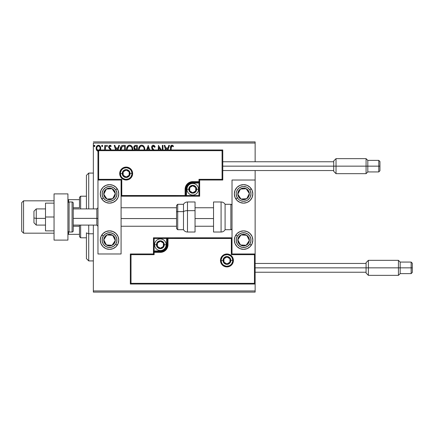 <?xml version="1.0" encoding="UTF-8"?>
<svg xmlns="http://www.w3.org/2000/svg" width="434" height="434" viewBox="0 0 434 434"><rect width="100%" height="100%" fill="white"/><g stroke="black" fill="none" stroke-linecap="round" stroke-linejoin="round"><path stroke-width="0.65" d="M93.348 143.041L255.138 143.041L255.138 161.763L255.138 143.041L93.348 143.041L93.348 208.911L93.348 143.041M255.138 170.546L255.138 180.018L232.022 180.018L232.022 253.982L255.138 253.982L255.138 170.546M255.138 284.026L255.138 290.959L93.348 290.959L93.348 225.089L93.348 292.115L255.138 292.115L93.348 292.115L93.348 290.959L255.138 290.959L255.138 292.115L255.138 180.018L232.022 180.018L232.022 253.982L255.138 253.982L254.443 254.671L231.327 254.671L231.327 238.494L168.001 238.494L168.001 244.733L167.421 247.651L165.766 250.13L163.292 251.78L160.374 252.36L154.135 252.36L154.135 254.671L131.019 254.671L131.019 283.331L254.443 283.331L254.443 254.671L254.443 283.331L131.019 283.331L131.019 254.671L130.33 253.982L130.33 284.026L255.138 284.026L254.443 283.331L255.138 284.026L255.138 253.982L254.443 254.671L231.327 254.671L231.593 238.228L167.307 238.494L167.307 244.733A6.933 6.933 0 0 1 160.374 251.671L154.135 251.671L153.441 252.36L153.441 253.982L130.33 253.982L130.33 284.026L131.019 283.331L130.33 284.026L255.138 284.026M100.254 150.153L100.704 148.027L100.156 146.285L98.952 145.314L97.428 145.531L96.457 146.752L96.18 148.846L96.907 150.598L98.176 151.352M105.484 149.974L105.484 145.352L105.484 149.974L105.484 145.352L104.86 145.352L104.507 150.153M110.963 150.088L110.778 148.905L109.227 147.072L109.656 146.063L110.833 146.594L111.185 146.046L110.1 145.26L108.912 145.824L108.603 147.191L110.35 149.974M125.29 149.974L125.29 145.352L123.413 145.352L125.29 145.352L125.29 149.974L125.29 145.352L123.055 145.363L121.71 145.781L120.82 146.876L120.397 150.414M137.323 149.974L137.323 145.352L137.323 149.974L137.323 145.352L135.706 145.352L134.431 145.884L133.818 147.229L134.106 148.889L135.072 149.714L134.73 150.061M149.692 149.974L148.211 145.352L149.692 149.974L148.211 145.352L146.627 149.974M147.305 149.974L148.157 147.305L149.014 149.974L148.157 147.305L147.305 149.974M162.316 145.352L162.316 149.974L162.316 145.352L162.94 145.352L162.316 145.352L162.94 145.352L162.94 149.974M158.41 145.352L161.41 149.974L158.41 145.352L158.269 149.974M158.893 149.974L158.893 147.408L160.558 149.974L158.893 147.408L158.893 149.974M171.159 147.121L171.132 149.974L171.311 146.47L172.103 145.981L173.199 146.697L173.519 146.079L172.217 145.162L170.909 145.699L170.508 149.974L170.508 147.706M167.991 149.974L169.472 145.352L168.793 145.352L169.472 145.352L167.991 149.974L169.472 145.352L168.793 145.352L167.963 147.945L165.69 147.945L164.86 145.352L164.182 145.352L165.663 149.974M154.151 150.148L152.459 148.14L152.35 146.79L153.386 145.976L154.656 147.321L155.16 146.914L154.271 145.493L152.963 145.195L152.068 145.884L151.64 147.522L152.036 148.77L153.37 150.338M144.777 149.725L144.034 146.594L143.041 145.553L141.668 145.146L140.296 145.564L139.309 146.621L138.576 149.768M132.717 150.088L132.587 147.923L132.007 146.594L131.008 145.553L129.636 145.146L128.263 145.564L127.276 146.621L126.706 147.956L126.576 150.131M117.999 149.974L119.486 145.352L118.807 145.352L119.486 145.352L117.999 149.974L119.486 145.352L118.807 145.352L117.972 147.945L115.704 147.945L114.869 145.352L114.196 145.352L115.677 149.974M107.453 145.922L106.992 145.254L106.422 145.802L106.878 146.589L107.453 145.922L106.932 146.594L107.453 145.922L106.932 145.249L106.417 145.922L106.932 146.594L106.417 145.922L106.932 145.249L107.453 145.922M102.684 145.922L102.164 145.249L101.643 145.922L102.164 145.249L102.684 145.922L102.386 145.314L101.773 145.477L101.941 146.535L102.386 146.535L102.684 145.922L102.164 146.594L102.684 145.922L102.164 146.594L101.643 145.922L102.223 146.589M94.905 145.922L94.384 145.249L93.869 145.922L94.384 145.249L94.905 145.922L94.607 145.314L93.994 145.477L94.162 146.535L94.612 146.535L94.905 145.922L94.384 146.594L94.905 145.922L94.384 146.594L93.869 145.922L94.444 146.589M255.138 141.885L93.348 141.885L255.138 141.885L255.138 143.041L255.138 141.885M170.909 145.705L171.989 145.146C170.752 145.564 170.258 146.508 170.508 147.978M173.519 146.079L173.199 146.697L173.519 146.079L171.875 145.151M172.727 146.301L171.837 145.992M172.401 146.09L171.994 145.976L172.401 146.09M171.132 148.059L171.994 145.976M171.696 146.052L171.387 146.334M171.305 146.48L171.202 146.811M164.86 145.352L164.182 145.352L164.86 145.352L165.69 147.945L167.963 147.945L168.793 145.352M166.341 149.974L165.956 148.775L167.698 148.775L167.312 149.974L167.698 148.775L165.956 148.775L166.341 149.974M154.222 145.455L155.16 146.914L153.343 145.146C152.215 145.39 151.645 146.122 151.634 147.332L153.007 149.974L152.242 149.084M154.656 147.321L155.16 146.914L154.656 147.321L153.142 146.003M154.65 147.316L154.45 146.876M153.625 146.014L152.258 147.343L152.459 148.14L152.28 147.066M152.372 147.951L152.562 148.319M153.202 149.128L152.459 148.14M153.126 149.046L152.817 148.678M154.005 149.974L153.49 149.426M151.862 148.433L151.743 148.081M151.732 148.054L151.667 147.744M151.905 146.16L152.307 145.596M152.611 145.347L152.958 145.195M155.16 146.914L154.878 146.296M144.761 149.974L144.788 149.361C144.815 147.055 143.779 145.65 141.668 145.146C139.558 145.672 138.527 147.088 138.565 149.399L138.592 149.974M138.565 149.399L138.641 148.412M139.07 147.045L139.748 146.036M140.681 145.347L141.294 145.173M142.037 145.168L142.379 145.244M143.117 145.602L143.589 146.014M144.376 147.229L144.527 147.62M144.701 148.319L144.744 148.623M139.222 149.974L139.189 149.399C139.146 147.533 139.981 146.394 141.69 145.976C143.372 146.394 144.197 147.522 144.164 149.361L144.093 150.24M140.838 146.166L141.11 146.063M139.222 148.813L140.377 146.464M139.943 146.909L139.558 147.56M143.811 147.587L143.979 148.032M142.526 146.16L143.573 147.148M141.978 145.992L142.26 146.057M144.159 149.659L144.131 149.947M133.813 147.972L134.871 149.893M135.495 145.363L135.706 145.352C134.442 145.547 133.802 146.312 133.797 147.647M134.545 148.309L134.415 147.647C134.475 146.654 134.996 146.166 135.988 146.182L136.699 146.182L136.699 149.188L135.397 149.095L136.385 149.188L135.397 149.095L134.426 147.473L134.448 148.005M135.175 149.003L134.556 148.33M134.453 147.294L135.05 146.361M132.728 149.974L132.761 149.361C132.788 147.055 131.746 145.65 129.636 145.146C127.531 145.672 126.495 147.088 126.538 149.399L126.56 149.974M126.706 147.945L126.847 147.495M127.281 146.611L127.71 146.046M128.648 145.347L129.261 145.173M130.01 145.168L130.346 145.244M131.09 145.607L131.556 146.014M132.012 146.605L132.495 147.62M132.668 148.319L132.717 148.629M130.493 146.16L131.187 146.687M127.189 149.985L127.157 149.399C127.119 147.533 127.949 146.394 129.657 145.976C131.339 146.394 132.164 147.522 132.137 149.361L132.061 150.24M128.806 146.166L129.077 146.063M127.189 148.813L128.35 146.464M127.911 146.909L127.525 147.56M132.137 149.361L132.099 149.974L132.137 149.361M131.779 147.587L131.952 148.032M131.545 147.148L130.509 146.166M129.95 145.992L130.233 146.057M120.316 149.296C120.218 146.958 121.254 145.645 123.413 145.352C121.254 145.645 120.218 146.958 120.316 149.296L120.332 149.855M121.439 146.008L120.82 146.876M120.967 149.909L122.334 146.388L124.666 146.182L124.666 149.974L124.666 146.182L123.999 146.182M121.26 147.544L120.95 149.752L121.314 147.43M114.869 145.352L114.196 145.352L114.869 145.352L115.704 147.945L117.972 147.945L118.807 145.352M116.355 149.974L115.97 148.775L117.706 148.775L117.326 149.974L117.706 148.775L115.97 148.775L116.355 149.974M110.344 149.703L110.014 149.063M108.798 147.869L108.592 146.958L108.798 147.869L109.759 148.835M111.185 146.046L110.833 146.594L111.185 146.046L109.905 145.249L108.592 146.952M110.502 145.395L110.93 145.71M110.344 146.084L110.833 146.594L109.656 146.063M109.254 146.621L109.894 145.981M109.65 146.063L109.265 146.589M109.84 147.961L109.216 146.925L109.504 147.668M110.778 148.905L110.979 149.817L110.024 148.097M110.952 145.732L110.648 145.482M106.992 146.589L106.417 145.922L106.932 145.249M104.849 148.352L104.854 148.081M104.86 145.352L105.484 145.352L104.86 145.352L104.86 147.338M102.278 145.265L102.652 145.688M100.108 150.386L100.71 148.292C100.726 146.611 99.966 145.596 98.431 145.249C96.89 145.602 96.131 146.616 96.147 148.292L96.755 150.392L98.431 151.368M96.494 149.936L96.305 149.437M96.294 149.399L96.18 148.84M96.473 146.703L96.706 146.285M99.245 145.428L99.907 145.943M100.162 146.291L100.352 146.632M100.455 146.86L100.579 147.245M100.71 148.292L100.704 148.569M100.569 149.394L100.379 149.914M100.379 149.904L100.569 149.388M98.431 150.641C97.297 150.327 96.744 149.54 96.771 148.287L96.863 147.506L96.771 148.287C96.744 147.034 97.297 146.263 98.431 145.976L99.592 146.611M99.701 146.779L100.07 147.891M98.431 145.976L98.041 146.036L98.431 145.976C99.565 146.263 100.118 147.034 100.091 148.287L99.462 150.126L100.048 148.829M97.688 150.397L96.793 148.683M100.07 148.688L99.587 149.974M94.503 145.265L94.775 145.477M144.028 148.211L144.137 148.786M135.988 146.182L136.699 146.182L136.699 149.188L136.385 149.188M132.001 148.211L132.104 148.786M121.005 150.207L120.95 149.752M122.431 146.35L122.741 146.269M96.771 148.287L96.793 147.891M96.863 147.506L97.688 146.204M98.816 146.03L99.174 146.204M99.999 149.074L99.695 149.806M109.525 184.645A9.244 9.244 0 0 1 118.77 193.889A9.244 9.244 0 0 1 109.525 203.134L105.988 202.428L102.988 200.427L100.986 197.427L100.281 193.889L100.986 190.347L102.988 187.352L105.988 185.345L109.525 184.645L113.062 185.345L116.062 187.352L118.07 190.347L118.77 193.889L118.07 197.427L116.062 200.427L113.062 202.428L109.525 203.134A9.244 9.244 0 0 1 100.281 193.889A9.244 9.244 0 0 1 109.525 184.645M109.525 230.866A9.244 9.244 0 0 1 118.77 240.111A9.244 9.244 0 0 1 109.525 249.355L105.988 248.655L102.988 246.648L100.986 243.653L100.281 240.111L100.986 236.573L102.988 233.573L105.988 231.572L109.525 230.866L113.062 231.572L116.062 233.573L118.07 236.573L118.77 240.111L118.07 243.653L116.062 246.648L113.062 248.655L109.525 249.355A9.244 9.244 0 0 1 100.281 240.111A9.244 9.244 0 0 1 118.596 238.304M121.086 253.982L121.086 180.018L97.97 180.018L97.97 253.982L121.086 253.982L97.97 253.982L97.97 180.018L98.664 179.329L121.775 179.329L121.775 195.506L185.106 195.506L185.106 189.267L185.687 186.349L187.336 183.87L189.815 182.22L192.734 181.64L198.973 181.64L198.973 179.329L222.083 179.329L222.083 150.669L98.664 150.669L98.664 179.329L98.664 150.669L222.083 150.669L222.083 179.329L222.778 180.018L222.778 149.974L97.97 149.974L97.97 180.018L121.086 180.018L121.086 253.982M243.577 249.355A9.244 9.244 0 0 1 234.333 240.111A9.244 9.244 0 0 1 243.577 230.866L247.12 231.572L250.114 233.573L252.121 236.573L252.827 240.111L252.121 243.653L250.114 246.648L247.12 248.655L243.577 249.355L240.04 248.655L237.04 246.648L235.038 243.653L234.333 240.111L235.038 236.573L237.04 233.573L240.04 231.572L243.577 230.866A9.244 9.244 0 0 1 252.827 240.111A9.244 9.244 0 0 1 243.577 249.355M243.577 203.134A9.244 9.244 0 0 1 234.333 193.889A9.244 9.244 0 0 1 243.577 184.645L247.12 185.345L250.114 187.352L252.121 190.347L252.827 193.889L252.121 197.427L250.114 200.427L247.12 202.428L243.577 203.134L240.04 202.428L237.04 200.427L235.038 197.427L234.333 193.889L235.038 190.347L237.04 187.352L240.04 185.345L243.577 184.645A9.244 9.244 0 0 1 252.827 193.889A9.244 9.244 0 0 1 243.577 203.134M36.261 218.373L33.95 217.982L33.95 222.778L33.95 211.222L33.95 217.982L36.261 218.373L36.261 225.089L36.261 218.373L45.505 218.373L36.261 218.373L36.261 208.911L36.261 218.373M97.97 218.568L96.815 218.373L96.815 225.089L96.815 218.373L73.243 218.373L96.815 218.373L96.815 208.911L96.815 218.373L97.97 218.568M213.533 218.568L195.045 218.568L213.533 218.568M176.551 218.568L121.086 218.568L176.551 218.568M221.161 260.449L223.011 260.449L221.161 260.449A5.778 5.778 0 0 1 226.939 254.671A5.778 5.778 0 0 1 232.716 260.449L233.411 260.449A6.472 6.472 0 0 0 226.939 253.982A6.472 6.472 0 0 0 220.467 260.449A6.472 6.472 0 0 0 226.939 266.921A6.472 6.472 0 0 0 233.411 260.449L232.716 260.449A5.778 5.778 0 0 1 226.939 266.232A5.778 5.778 0 0 1 221.161 260.449L220.467 260.449L220.591 259.19L222.36 255.876L224.459 254.47L226.939 253.982L229.412 254.47L231.512 255.876L232.917 257.975L233.411 260.449L232.917 262.928L231.512 265.028L229.412 266.433L226.939 266.921L224.459 266.433L222.36 265.028L220.591 261.713L220.467 260.449L221.161 260.449A5.778 5.778 0 0 1 226.939 254.671A5.778 5.778 0 0 1 232.716 260.449A5.778 5.778 0 0 1 226.939 266.232A5.778 5.778 0 0 1 221.161 260.449L221.6 262.662M153.441 252.257L153.441 252.36A0.694 0.694 0 0 1 154.135 251.671L154.135 250.977L160.374 250.977A6.239 6.239 0 0 0 166.613 244.733L166.613 238.494L154.135 238.494L154.135 250.977L161.594 250.857L164.79 249.149L166.493 245.953L166.613 238.494L167.307 238.494A0.694 0.694 0 0 1 168.001 237.799L168.001 238.494L168.001 237.799L232.022 237.799L167.898 237.799M167.595 237.799L153.441 237.799L153.441 251.953M153.441 253.982L130.33 253.982L131.019 254.671L154.135 254.671L153.441 253.982L154.135 254.671L154.135 252.36L153.441 252.36L153.441 253.982M154.135 252.36L154.135 250.977L153.441 250.977L153.441 252.36L160.374 252.36L160.374 251.671L154.135 251.671L154.135 252.36M160.374 250.977L160.374 251.671L160.374 250.977M166.613 244.733L167.307 244.733A6.933 6.933 0 0 1 160.374 251.671L160.374 252.36A7.628 7.628 0 0 0 168.001 244.733L166.613 244.733M153.441 237.799L153.441 250.977L154.135 250.977L154.135 238.494L153.441 237.799L154.135 238.494L166.613 238.494L166.613 237.799L153.441 237.799M167.307 238.494L167.307 244.733L168.001 244.733L168.001 238.494L166.613 238.494L166.613 237.799L168.001 237.799A0.694 0.694 0 0 0 167.307 238.494M222.132 263.66L222.854 264.539M223.727 265.255L225.81 266.118M226.939 266.232L229.152 265.787M230.15 265.255L231.024 264.539M231.745 263.66L232.608 261.577M232.716 260.449L230.866 260.449A3.928 3.928 0 0 1 226.939 264.382A3.928 3.928 0 0 1 223.011 260.449L223.309 258.946L224.161 257.671L225.436 256.82L226.939 256.521L228.441 256.82L229.716 257.671L230.568 258.946L230.866 260.449L230.568 261.957L229.716 263.232L228.441 264.084L226.939 264.382L225.436 264.084L224.161 263.232L223.309 261.957L223.011 260.449A3.928 3.928 0 0 1 226.939 256.521A3.928 3.928 0 0 1 230.866 260.449L232.716 260.449L232.277 258.241M231.745 257.243L231.024 256.364M230.15 255.648L228.067 254.785M226.939 254.671L224.725 255.111M223.727 255.648L222.854 256.364M222.132 257.243L221.269 259.326M131.947 173.551L130.097 173.551A3.928 3.928 0 0 1 126.169 177.479A3.928 3.928 0 0 1 122.242 173.551L122.54 172.043L123.392 170.768L124.666 169.916L126.169 169.618L127.672 169.916L128.947 170.768L129.799 172.043L130.097 173.551L129.799 175.054L128.947 176.329L127.672 177.18L126.169 177.479L124.666 177.18L123.392 176.329L122.54 175.054L122.242 173.551L120.392 173.551L122.242 173.551A3.928 3.928 0 0 1 126.169 169.618A3.928 3.928 0 0 1 130.097 173.551L131.947 173.551A5.778 5.778 0 0 1 126.169 179.329A5.778 5.778 0 0 1 120.392 173.551L119.697 173.551A6.472 6.472 0 0 0 126.169 180.018A6.472 6.472 0 0 0 132.641 173.551A6.472 6.472 0 0 0 126.169 167.079A6.472 6.472 0 0 0 119.697 173.551L120.392 173.551A5.778 5.778 0 0 1 126.169 167.768A5.778 5.778 0 0 1 131.947 173.551L132.641 173.551L132.516 174.81L130.743 178.124L128.643 179.53L126.169 180.018L123.69 179.53L121.591 178.124L120.191 176.025L119.697 173.551L120.191 171.072L121.591 168.972L123.69 167.567L126.169 167.079L128.643 167.567L130.743 168.972L132.516 172.287L132.641 173.551L131.947 173.551A5.778 5.778 0 0 1 126.169 179.329A5.778 5.778 0 0 1 120.392 173.551A5.778 5.778 0 0 1 126.169 167.768A5.778 5.778 0 0 1 131.947 173.551L131.507 171.338M199.667 180.018L222.778 180.018L222.778 149.974L222.083 150.669L222.778 149.974L97.97 149.974L98.664 150.669L97.97 149.974L97.97 180.018L98.664 179.329L121.775 179.329L121.509 195.772L185.801 195.506L185.801 189.267A6.933 6.933 0 0 1 192.734 182.329L198.973 182.329L199.667 181.64L199.667 180.018L222.778 180.018L222.083 179.329L198.973 179.329L199.667 180.018L198.973 179.329L198.973 181.64L199.667 181.64L199.667 180.018M199.667 181.743L199.667 181.64A0.694 0.694 0 0 1 198.973 182.329L198.973 183.023L192.734 183.023A6.239 6.239 0 0 0 186.49 189.267L186.49 195.506L198.973 195.506L198.973 183.023L191.513 183.143L188.318 184.851L186.609 188.047L186.49 195.506L185.801 195.506A0.694 0.694 0 0 1 185.106 196.201L185.106 195.506L185.106 196.201L121.086 196.201L185.209 196.201M185.513 196.201L199.667 196.201L199.667 182.047M198.973 181.64L198.973 183.023L199.667 183.023L199.667 181.64L192.734 181.64L192.734 182.329L198.973 182.329L198.973 181.64M192.734 183.023L192.734 182.329L192.734 183.023M186.49 189.267L185.801 189.267A6.933 6.933 0 0 1 192.734 182.329L192.734 181.64A7.628 7.628 0 0 0 185.106 189.267L186.49 189.267M199.667 196.201L199.667 183.023L198.973 183.023L198.973 195.506L199.667 196.201L198.973 195.506L186.49 195.506L186.49 196.201L199.667 196.201M185.801 195.506L185.801 189.267L185.106 189.267L185.106 195.506L186.49 195.506L186.49 196.201L185.106 196.201A0.694 0.694 0 0 0 185.801 195.506M130.97 170.34L130.254 169.461M129.381 168.745L127.298 167.882M126.169 167.768L123.956 168.213M122.958 168.745L122.084 169.461M121.363 170.34L120.5 172.423M120.392 173.551L120.831 175.759M121.363 176.757L122.084 177.636M122.958 178.352L125.041 179.215M126.169 179.329L128.377 178.889M129.381 178.352L130.254 177.636M130.97 176.757L131.833 174.674M195.734 188.399L195.734 187.531A3.467 3.467 0 0 1 196.201 189.267L195.734 189.267L195.734 188.399L195.734 189.267L196.201 189.267L196.081 188.367L195.186 186.815L192.734 185.801L190.282 186.815L189.267 189.267L190.282 191.714L192.734 192.734L195.186 191.714L196.201 189.267A3.467 3.467 0 0 1 189.729 190.998A3.467 3.467 0 0 1 192.734 185.801L189.729 187.531L189.729 190.998L192.734 192.734L195.734 190.998L195.734 189.267L195.734 190.998L192.734 192.734L189.729 190.998L189.729 187.531L192.734 185.801A3.467 3.467 0 0 1 195.734 187.531L192.734 185.801L195.734 187.531L195.734 188.399M188.801 189.267A3.928 3.928 0 0 1 192.734 185.334A3.928 3.928 0 0 1 196.662 189.267L198.512 189.267A5.778 5.778 0 0 0 192.734 183.484A5.778 5.778 0 0 0 186.956 189.267L188.801 189.267L189.099 187.759L189.951 186.484L191.226 185.633L192.734 185.334L194.237 185.633L195.512 186.484L196.363 187.759L196.662 189.267L196.363 190.77L195.512 192.045L194.237 192.897L192.734 193.195L191.226 192.897L189.951 192.045L189.099 190.77L188.801 189.267L186.956 189.267A5.778 5.778 0 0 1 192.734 183.484A5.778 5.778 0 0 1 198.512 189.267A5.778 5.778 0 0 1 192.734 195.045A5.778 5.778 0 0 1 186.956 189.267A5.778 5.778 0 0 0 192.734 195.045A5.778 5.778 0 0 0 198.512 189.267L196.662 189.267A3.928 3.928 0 0 1 192.734 193.195A3.928 3.928 0 0 1 188.801 189.267M163.379 243.87L163.379 243.002A3.467 3.467 0 0 1 163.84 244.733L163.379 244.733L163.379 243.87L163.379 244.733L163.84 244.733L163.721 243.837L162.826 242.286L160.374 241.266L157.922 242.286L156.907 244.733L157.922 247.185L160.374 248.199L162.826 247.185L163.84 244.733A3.467 3.467 0 0 1 157.374 246.469A3.467 3.467 0 0 1 160.374 241.266L157.374 243.002L157.374 246.469L160.374 248.199L163.379 246.469L163.379 244.733L163.379 246.469L160.374 248.199L157.374 246.469L157.374 243.002L160.374 241.266A3.467 3.467 0 0 1 163.379 243.002L160.374 241.266L163.379 243.002L163.379 243.87M156.446 244.733A3.928 3.928 0 0 1 160.374 240.805A3.928 3.928 0 0 1 164.302 244.733L166.151 244.733A5.778 5.778 0 0 0 160.374 238.955A5.778 5.778 0 0 0 154.596 244.733L156.446 244.733L156.745 243.23L157.596 241.955L158.871 241.103L160.374 240.805L161.877 241.103L163.151 241.955L164.003 243.23L164.302 244.733L164.003 246.241L163.151 247.516L161.877 248.367L160.374 248.666L158.871 248.367L157.596 247.516L156.745 246.241L156.446 244.733L154.596 244.733A5.778 5.778 0 0 1 160.374 238.955A5.778 5.778 0 0 1 166.151 244.733A5.778 5.778 0 0 1 160.374 250.516A5.778 5.778 0 0 1 154.596 244.733A5.778 5.778 0 0 0 160.374 250.516A5.778 5.778 0 0 0 166.151 244.733L164.302 244.733A3.928 3.928 0 0 1 160.374 248.666A3.928 3.928 0 0 1 156.446 244.733M229.939 259.586L229.939 258.718A3.467 3.467 0 0 1 230.405 260.449L229.939 260.449L229.939 259.586L229.939 260.449L230.405 260.449L230.286 259.554L229.391 258.002L226.939 256.982L224.487 258.002L223.472 260.449L224.487 262.901L226.939 263.921L229.391 262.901L230.405 260.449A3.467 3.467 0 0 1 223.939 262.185A3.467 3.467 0 0 1 226.939 256.982L223.939 258.718L223.939 262.185L226.939 263.921L229.939 262.185L229.939 260.449L229.939 262.185L226.939 263.921L223.939 262.185L223.939 258.718L226.939 256.982A3.467 3.467 0 0 1 229.939 258.718L226.939 256.982L229.939 258.718L229.939 259.586M129.169 172.683L129.169 171.815A3.467 3.467 0 0 1 129.636 173.551L129.169 173.551L129.169 172.683L129.169 173.551L129.636 173.551L129.516 172.651L128.621 171.099L126.169 170.079L123.717 171.099L122.703 173.551L123.717 175.998L126.169 177.018L128.621 175.998L129.636 173.551A3.467 3.467 0 0 1 123.164 175.282A3.467 3.467 0 0 1 126.169 170.079L123.164 171.815L123.164 175.282L126.169 177.018L129.169 175.282L129.169 173.551L129.169 175.282L126.169 177.018L123.164 175.282L123.164 171.815L126.169 170.079A3.467 3.467 0 0 1 129.169 171.815L126.169 170.079L129.169 171.815L129.169 172.683M104.545 238.586L103.759 239.796A5.778 5.778 0 0 1 104.692 236.953L105.337 237.376L104.545 238.586L105.337 237.376L104.692 236.953L104.035 238.309L103.872 241.299L105.223 243.968L106.368 244.95L109.211 245.883L110.713 245.769L113.382 244.418L114.364 243.273L115.298 240.431L115.184 238.928L114.684 237.501L112.688 235.277L111.326 234.62L108.343 234.458L106.916 234.957L104.692 236.953A5.778 5.778 0 0 1 115.298 240.431A5.778 5.778 0 0 1 106.368 244.95L112.135 245.27L114.505 241.646L115.298 240.431L112.688 235.277L106.916 234.957L105.337 237.376L106.916 234.957L112.688 235.277L115.298 240.431L112.135 245.27L106.368 244.95A5.778 5.778 0 0 1 103.759 239.796L106.368 244.95L103.759 239.796L104.545 238.586M115.721 244.158A7.394 7.394 0 0 1 105.484 246.306A7.394 7.394 0 0 1 103.335 236.069L101.789 235.054L103.335 236.069L105.353 234.007L108.012 232.874L110.892 232.846L113.572 233.921L115.634 235.939L116.768 238.597L116.795 241.478L115.721 244.158L113.697 246.219L111.044 247.353L108.158 247.38L105.484 246.306L103.422 244.282L102.288 241.629L102.261 238.743L103.335 236.069A7.394 7.394 0 0 1 113.572 233.921A7.394 7.394 0 0 1 115.721 244.158L117.267 245.167L115.721 244.158M118.596 238.315A9.244 9.244 0 0 1 118.596 241.912M118.596 241.917A9.244 9.244 0 0 1 118.07 243.648M118.07 243.653A9.244 9.244 0 0 1 117.267 245.167M238.602 238.586L237.81 239.796A5.778 5.778 0 0 1 238.743 236.953L239.389 237.376L238.602 238.586L239.389 237.376L238.743 236.953L238.087 238.309L237.924 241.299L239.275 243.968L240.42 244.95L243.262 245.883L244.765 245.769L247.434 244.418L248.416 243.273L249.349 240.431L249.235 238.928L248.736 237.501L246.74 235.277L245.378 234.62L242.394 234.458L240.968 234.957L238.743 236.953A5.778 5.778 0 0 1 249.349 240.431A5.778 5.778 0 0 1 240.42 244.95L246.186 245.27L247.765 242.861L249.349 240.431L246.74 235.277L240.968 234.957L239.389 237.376L240.968 234.957L246.74 235.277L249.349 240.431L246.186 245.27L240.42 244.95A5.778 5.778 0 0 1 237.81 239.796L240.42 244.95L237.81 239.796L238.602 238.586M249.772 244.158A7.394 7.394 0 0 1 239.535 246.306A7.394 7.394 0 0 1 237.387 236.069L235.841 235.054L237.387 236.069L239.405 234.007L242.063 232.874L244.95 232.846L247.624 233.921L249.686 235.939L250.819 238.597L250.847 241.478L249.772 244.158L247.754 246.219L245.096 247.353L242.21 247.38L239.535 246.306L237.474 244.282L236.34 241.629L236.313 238.743L237.387 236.069A7.394 7.394 0 0 1 247.624 233.921A7.394 7.394 0 0 1 249.772 244.158L251.319 245.167L249.772 244.158M246.979 189.94L246.186 188.73A5.778 5.778 0 0 1 248.416 190.727L247.771 191.15L246.979 189.94L247.771 191.15L248.416 190.727L247.434 189.582L244.765 188.231L243.262 188.117L240.42 189.05L239.275 190.032L237.924 192.701L238.087 195.691L238.743 197.047L240.968 199.043L242.394 199.542L245.378 199.38L246.74 198.723L248.736 196.499L249.235 195.072L249.349 193.569L248.416 190.727A5.778 5.778 0 0 1 240.968 199.043A5.778 5.778 0 0 1 240.42 189.05L237.81 194.204L240.968 199.043L246.74 198.723L249.349 193.569L247.771 191.15L249.349 193.569L246.74 198.723L240.968 199.043L237.81 194.204L240.42 189.05A5.778 5.778 0 0 1 246.186 188.73L240.42 189.05L246.186 188.73L246.979 189.94M235.89 199.022A9.244 9.244 0 0 1 235.841 198.946L237.387 197.931A7.394 7.394 0 0 1 239.535 187.694A7.394 7.394 0 0 1 249.772 189.842L251.319 188.833A9.244 9.244 0 0 1 252.121 190.347M243.577 184.645A9.244 9.244 0 0 1 251.264 188.747M251.27 188.752A9.244 9.244 0 0 1 251.319 188.833L249.772 189.842L250.44 191.128L250.977 193.965L250.38 196.786L249.686 198.061L247.624 200.079L246.338 200.752L243.501 201.284L240.68 200.692L239.405 199.993L238.293 199.065L236.72 196.645L236.183 193.814L236.34 192.37L236.774 190.987L238.402 188.606L239.535 187.694L242.21 186.62L243.658 186.49L246.479 187.087L247.754 187.781L249.772 189.842A7.394 7.394 0 0 1 247.624 200.079A7.394 7.394 0 0 1 237.387 197.931L235.841 198.946M252.121 190.352A9.244 9.244 0 0 1 252.648 192.083M252.648 192.088A9.244 9.244 0 0 1 252.648 195.685M252.648 195.696A9.244 9.244 0 0 1 235.895 199.027M112.927 189.94L112.135 188.73A5.778 5.778 0 0 1 114.364 190.727L113.719 191.15L112.927 189.94L113.719 191.15L114.364 190.727L113.382 189.582L110.713 188.231L109.211 188.117L106.368 189.05L105.223 190.032L103.872 192.701L104.035 195.691L104.692 197.047L106.916 199.043L108.343 199.542L111.326 199.38L112.688 198.723L114.684 196.499L115.184 195.072L115.298 193.569L114.364 190.727A5.778 5.778 0 0 1 106.916 199.043A5.778 5.778 0 0 1 106.368 189.05L103.759 194.204L106.916 199.043L112.688 198.723L115.298 193.569L113.719 191.15L115.298 193.569L112.688 198.723L106.916 199.043L103.759 194.204L106.368 189.05A5.778 5.778 0 0 1 112.135 188.73L106.368 189.05L112.135 188.73L112.927 189.94M103.335 197.931A7.394 7.394 0 0 1 105.484 187.694A7.394 7.394 0 0 1 115.721 189.842L117.267 188.833L115.721 189.842L116.795 192.522L116.768 195.403L115.634 198.061L113.572 200.079L110.892 201.154L108.012 201.126L105.353 199.993L103.335 197.931L102.261 195.257L102.288 192.37L103.422 189.718L105.484 187.694L108.158 186.62L111.044 186.647L113.697 187.781L115.721 189.842A7.394 7.394 0 0 1 113.572 200.079A7.394 7.394 0 0 1 103.335 197.931L101.789 198.946L103.335 197.931M101.789 198.946A9.244 9.244 0 0 1 100.46 195.696M100.46 195.685A9.244 9.244 0 0 1 100.46 192.088M100.46 192.083A9.244 9.244 0 0 1 100.986 190.352M100.986 190.347A9.244 9.244 0 0 1 101.838 188.752M101.844 188.747A9.244 9.244 0 0 1 117.213 188.747M221.085 201.978L221.085 232.022A4.622 4.622 0 0 0 225.089 229.711L225.089 204.289A4.622 4.622 0 0 0 221.085 201.978L213.533 201.978L213.533 232.022L221.085 232.022L221.085 201.978A4.622 4.622 0 0 1 225.089 204.289L225.089 229.711L230.866 229.711A1.156 1.156 0 0 0 232.022 228.555A1.156 1.156 0 0 1 230.866 229.711L230.866 204.289L230.866 229.711L225.089 229.711A4.622 4.622 0 0 1 221.085 232.022L213.533 232.022L213.533 201.978L221.085 201.978M232.022 205.445A1.156 1.156 0 0 0 230.866 204.289L225.089 204.289L230.866 204.289A1.156 1.156 0 0 1 232.022 205.445M187.488 231.962L187.488 210.653A4.622 1.953 180 0 0 183.484 211.629L183.484 229.662M177.707 229.662L177.707 211.629A1.156 0.488 180 0 0 176.551 212.118L176.551 228.512M187.488 232.022L195.045 232.022L195.045 210.653L187.488 210.653L187.488 232.022C185.747 231.962 184.412 231.192 183.484 229.711L183.484 211.629L177.707 211.629L177.707 229.711L176.551 228.555L176.551 205.58M195.045 232.011L195.045 201.978L187.488 201.978L187.488 210.653L195.045 210.653L195.045 201.989M183.484 204.338L183.484 211.629L183.484 204.289L177.707 204.289L177.707 211.629L183.484 211.629A4.622 1.953 0 0 1 187.488 210.653L187.488 202.038M176.551 211.532L176.551 213.094M176.551 205.488L176.551 212.118A1.156 0.488 0 0 1 177.707 211.629L177.707 204.338M336.03 166.151L333.719 166.151L333.719 171.354L333.719 166.151L222.778 166.151L336.03 166.151L336.03 173.665L336.03 166.151L366.074 166.151L366.074 173.665L366.074 166.151L336.03 166.151L336.03 158.643L336.03 166.151M367.81 166.151L366.074 166.151L366.074 158.643L366.074 166.151L367.81 166.151L367.81 171.929L367.81 166.151L378.784 166.151L378.784 171.929L378.784 166.151L367.81 166.151L367.81 160.374L367.81 166.151M379.945 170.774L379.945 166.151L378.784 166.151L378.784 160.374L378.784 166.151L379.945 166.151L379.945 170.774L378.784 171.929L367.81 171.929L366.074 173.665L336.03 173.665L333.719 171.354M333.719 160.954L333.719 166.151L333.719 160.954L336.03 158.643L366.074 158.643L367.81 160.374L378.784 160.374L379.945 161.529L379.945 166.151L379.945 161.529M368.385 267.849L366.074 267.849L366.074 273.046L366.074 267.849L255.138 267.849L368.385 267.849L368.385 275.357L368.385 267.849L398.434 267.849L398.434 275.357L398.434 267.849L368.385 267.849L368.385 260.335L368.385 267.849M400.164 267.849L398.434 267.849L398.434 260.335L398.434 267.849L400.164 267.849L400.164 273.626L400.164 267.849L411.144 267.849L411.144 273.626L411.144 267.849L400.164 267.849L400.164 262.071L400.164 267.849M412.3 272.471L412.3 267.849L411.144 267.849L411.144 262.071L411.144 267.849L412.3 267.849L412.3 272.471L411.144 273.626L400.164 273.626L398.434 275.357L368.385 275.357L366.074 273.046M366.074 262.646L366.074 267.849L366.074 262.646L368.385 260.335L398.434 260.335L400.164 262.071L411.144 262.071L412.3 263.226L412.3 267.849L412.3 263.226M45.505 230.866L54.055 230.866L45.505 230.866L45.505 217L54.055 217L45.505 217L45.505 203.134L54.055 203.134L45.505 203.134L45.505 230.866M54.055 240.111L54.055 193.889L67.926 193.889L54.055 193.889L54.055 240.111L67.926 240.111L67.926 193.889L67.926 240.111L54.055 240.111M69.082 232.022L69.082 201.978A1.156 1.156 0 0 0 67.926 203.134A1.156 1.156 0 0 1 69.082 201.978L69.082 232.022L72.087 232.022A1.156 1.156 0 0 0 73.243 230.866L73.243 203.134A1.156 1.156 0 0 0 72.087 201.978L72.087 232.022L72.087 201.978L69.082 201.978L72.087 201.978A1.156 1.156 0 0 1 73.243 203.134L73.243 230.866A1.156 1.156 0 0 1 72.087 232.022L69.082 232.022A1.156 1.156 0 0 1 67.926 230.866A1.156 1.156 0 0 0 69.082 232.022M88.726 233.769L88.726 225.089L88.726 233.769L93.348 233.769L88.726 233.769L88.726 260.915L88.726 233.769L86.415 232.884L88.726 233.769M88.726 208.911L88.726 173.085L88.726 208.911M86.415 175.396L86.415 208.911L86.415 175.396L88.726 173.085L93.348 173.085M86.415 258.604L86.415 232.884L86.415 258.604L88.726 260.915L93.348 260.915M79.482 226.244L79.482 236.644L80.637 237.799L80.637 225.089L80.637 237.799L86.415 237.799L80.637 237.799L79.482 236.644L79.482 225.089L79.482 226.244L73.243 226.244L79.482 226.244M79.482 207.756L79.482 199.667L79.482 207.756L73.243 207.756L79.482 207.756M79.482 197.356L79.482 199.667L79.482 197.356L80.637 196.201L79.482 197.356M80.637 208.911L80.637 196.201L80.637 208.911M86.415 196.201L80.637 196.201L86.415 196.201M67.926 234.333L79.482 234.333L68.621 234.333L68.621 231.924L68.621 234.333L67.926 234.333M79.482 199.667L67.926 199.667L68.621 199.667L68.621 202.076L68.621 199.667L79.482 199.667M23.55 200.823L21.7 202.673L21.7 231.327L23.55 233.177L23.55 200.823L23.55 233.177L54.055 233.177L23.55 233.177L21.7 231.327L21.7 202.673L23.55 200.823L54.055 200.823L23.55 200.823M45.505 225.089L36.261 225.089L33.95 222.778M97.97 226.244L96.815 225.089L73.243 225.089M121.086 226.244L176.551 226.244M195.045 226.244L213.533 226.244M121.086 207.756L176.551 207.756M195.045 207.756L213.533 207.756M97.97 207.756L96.815 208.911L73.243 208.911M45.505 208.911L36.261 208.911L33.95 211.222M183.484 229.711L177.707 229.711M177.707 204.289L176.551 205.445M187.488 201.978C185.747 202.038 184.412 202.808 183.484 204.289M222.778 170.546L333.719 170.546M222.778 161.763L333.719 161.763M255.138 272.237L366.074 272.237M255.138 263.454L366.074 263.454"/></g></svg>

